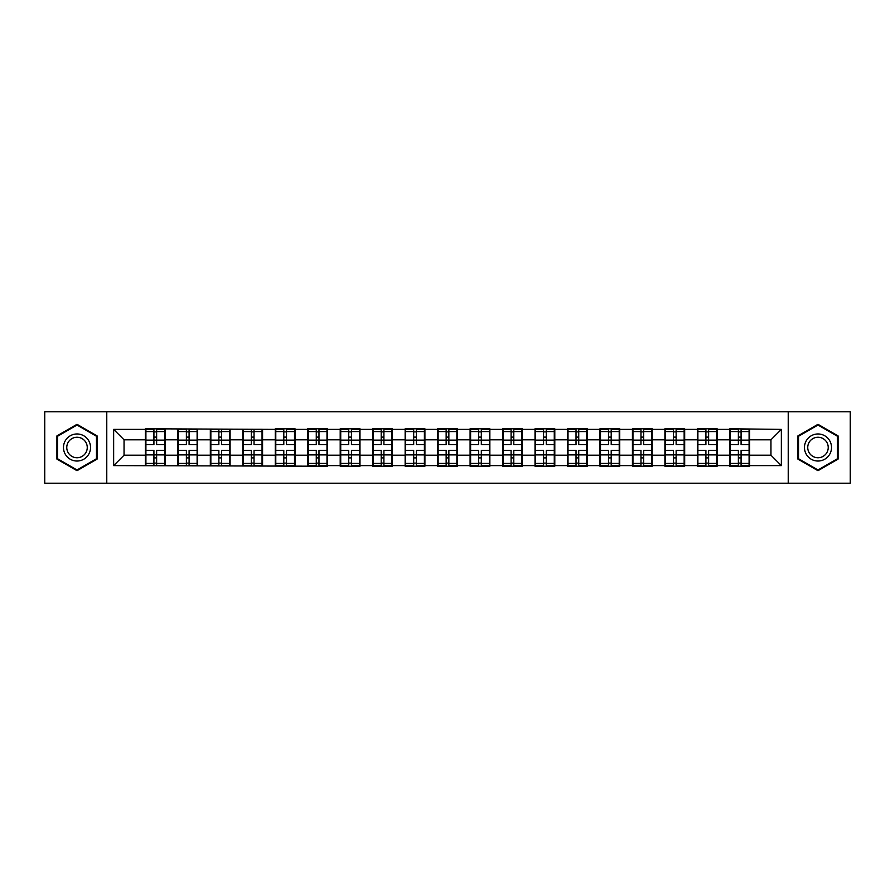 <?xml version="1.0" encoding="UTF-8"?>
<svg xmlns="http://www.w3.org/2000/svg" width="895" height="895" viewBox="0 0 895 895"><rect width="100%" height="100%" fill="white"/><g stroke="black" fill="none" stroke-linecap="round" stroke-linejoin="round"><path stroke-width="1.34" d="M788.226 483.199L850.25 483.199L850.25 411.801L788.226 411.801L788.226 483.199L106.773 483.199L106.773 411.801L44.75 411.801L44.75 483.199L106.773 483.199M788.226 411.801L106.773 411.801M770.953 455.197L770.953 439.803L749.618 439.803L749.618 455.197L770.953 455.197L781.357 465.613L781.357 429.387L729.839 428.772L729.839 439.803L717.141 439.803L717.141 455.197L729.839 455.197L729.839 439.803M781.357 465.613L749.618 465.613L749.618 466.228L729.839 466.228L729.839 465.613L717.141 465.613L717.141 466.228L697.373 466.228L697.373 465.613L684.675 465.613L684.675 466.228L664.907 466.228L664.907 465.613L652.209 465.613L652.209 466.228L632.429 466.228L632.429 465.613L619.732 465.613L619.732 466.228L599.963 466.228L599.963 465.613L587.265 465.613L587.265 466.228L567.497 466.228L567.497 465.613L554.799 465.613L554.799 466.228L535.02 466.228L535.02 465.613L522.322 465.613L522.322 466.228L502.554 466.228L502.554 465.613L489.856 465.613L489.856 466.228L470.088 466.228L470.088 465.613L457.39 465.613L457.39 466.228L437.61 466.228L437.61 465.613L424.912 465.613L424.912 466.228L405.144 466.228L405.144 465.613L392.446 465.613L392.446 466.228L372.678 466.228L372.678 465.613L359.98 465.613L359.98 466.228L340.201 466.228L340.201 465.613L327.503 465.613L327.503 466.228L113.643 465.613L113.643 429.387L145.382 429.387L145.382 439.803L124.047 439.803L124.047 455.197L145.382 455.197L145.382 439.803M729.839 429.387L717.141 429.387L717.141 428.772L697.373 428.772L697.373 429.387L684.675 429.387L684.675 428.772L664.907 428.772L664.907 429.387L652.209 429.387L652.209 428.772L632.429 428.772L632.429 429.387L619.732 429.387L619.732 428.772L599.963 428.772L599.963 429.387L587.265 429.387L587.265 428.772L567.497 428.772L567.497 429.387L554.799 429.387L554.799 428.772L535.02 428.772L535.02 429.387L522.322 429.387L522.322 428.772L502.554 428.772L502.554 429.387L489.856 429.387L489.856 428.772L470.088 428.772L470.088 429.387L457.39 429.387L457.39 428.772L437.61 428.772L437.61 429.387L424.912 429.387L424.912 428.772L405.144 428.772L405.144 429.387L392.446 429.387L392.446 428.772L372.678 428.772L372.678 429.387L359.98 429.387L359.98 428.772L340.201 428.772L340.201 429.387L327.503 429.387L327.503 428.772L307.735 428.772L307.735 429.387L295.037 429.387L295.037 428.772L275.268 428.772L275.268 429.387L145.382 428.772L145.382 429.387M729.839 455.197L729.839 465.613M717.141 455.197L717.141 465.613M717.141 429.387L717.141 439.803M684.675 455.197L697.373 455.197L697.373 439.803L684.675 439.803L684.675 465.613M697.373 455.197L697.373 465.613M697.373 429.387L697.373 439.803M684.675 429.387L684.675 439.803M652.209 455.197L664.907 455.197L664.907 439.803L652.209 439.803L652.209 465.613M664.907 455.197L664.907 465.613M664.907 429.387L664.907 439.803M652.209 429.387L652.209 439.803M619.732 455.197L632.429 455.197L632.429 439.803L619.732 439.803L619.732 465.613M632.429 455.197L632.429 465.613M632.429 429.387L632.429 439.803M619.732 429.387L619.732 439.803M587.265 455.197L599.963 455.197L599.963 439.803L587.265 439.803L587.265 465.613M599.963 455.197L599.963 465.613M599.963 429.387L599.963 439.803M587.265 429.387L587.265 439.803M554.799 455.197L567.497 455.197L567.497 439.803L554.799 439.803L554.799 465.613M567.497 455.197L567.497 465.613M567.497 429.387L567.497 439.803M554.799 429.387L554.799 439.803M522.322 455.197L535.02 455.197L535.02 439.803L522.322 439.803L522.322 465.613M535.02 455.197L535.02 465.613M535.02 429.387L535.02 439.803M522.322 429.387L522.322 439.803M489.856 455.197L502.554 455.197L502.554 439.803L489.856 439.803L489.856 465.613M502.554 455.197L502.554 465.613M502.554 429.387L502.554 439.803M489.856 429.387L489.856 439.803M457.39 455.197L470.088 455.197L470.088 439.803L457.39 439.803L457.39 465.613M470.088 455.197L470.088 465.613M470.088 429.387L470.088 439.803M457.39 429.387L457.39 439.803M424.912 455.197L437.61 455.197L437.61 439.803L424.912 439.803L424.912 465.613M437.61 455.197L437.61 465.613M437.61 429.387L437.61 439.803M424.912 429.387L424.912 439.803M392.446 455.197L405.144 455.197L405.144 439.803L392.446 439.803L392.446 465.613M405.144 455.197L405.144 465.613M405.144 429.387L405.144 439.803M392.446 429.387L392.446 439.803M359.98 455.197L372.678 455.197L372.678 439.803L359.98 439.803L359.98 465.613M372.678 455.197L372.678 465.613M372.678 429.387L372.678 439.803M359.98 429.387L359.98 439.803M327.503 455.197L340.201 455.197L340.201 439.803L327.503 439.803L327.503 465.613M340.201 455.197L340.201 465.613M340.201 429.387L340.201 439.803M327.503 429.387L327.503 439.803M295.037 455.197L307.735 455.197L307.735 439.803L295.037 439.803L295.037 465.613M307.735 455.197L307.735 465.613M307.735 429.387L307.735 439.803M295.037 429.387L295.037 439.803M262.571 455.197L275.268 455.197L275.268 439.803L262.571 439.803L262.571 465.613M275.268 455.197L275.268 465.613M275.268 429.387L275.268 439.803M262.571 429.387L262.571 439.803M230.093 455.197L242.791 455.197L242.791 439.803L230.093 439.803L230.093 465.613M242.791 455.197L242.791 465.613M242.791 429.387L242.791 439.803M230.093 429.387L230.093 439.803M197.627 455.197L210.325 455.197L210.325 439.803L197.627 439.803L197.627 465.613M210.325 455.197L210.325 465.613M210.325 429.387L210.325 439.803M197.627 429.387L197.627 439.803M165.161 455.197L177.859 455.197L177.859 439.803L165.161 439.803L165.161 465.613M177.859 455.197L177.859 465.613M177.859 429.387L177.859 439.803M165.161 429.387L165.161 439.803M145.382 455.197L145.382 465.613M124.047 455.197L113.643 465.613M113.643 429.387L124.047 439.803M749.618 455.197L749.618 465.613M749.618 429.387L749.618 439.803M781.357 429.387L770.953 439.803M77.015 424.308L56.922 435.899L56.922 459.101L77.015 470.692L97.096 459.101L97.096 435.899L77.015 424.308M797.904 459.101L817.985 470.692L838.078 459.101L838.078 435.899L817.985 424.308L797.904 435.899L797.904 459.101M145.907 440.116L153.918 440.116L153.918 429.287L145.907 429.287L145.907 450.308L153.918 450.308L153.918 454.884L156.625 454.861L156.625 450.308L164.635 450.308L164.635 429.287L156.625 429.287L156.625 431.569L164.635 431.569M153.918 437.107L156.625 437.107M156.625 431.893L153.918 431.893M145.907 444.692L153.918 444.692L153.918 440.116L156.625 440.139L156.625 444.692L164.635 444.692M145.907 431.569L153.918 431.569M153.918 463.107L156.625 463.107M153.918 457.893L156.625 457.893M145.907 465.713L153.918 465.713L153.918 463.431L145.907 463.431L145.907 465.713M145.907 450.308L145.907 454.884L153.918 454.884L153.918 463.431M145.907 454.884L145.907 463.431M164.635 450.308L164.635 465.713L156.625 465.713L156.625 463.431L164.635 463.431M164.635 454.884L156.625 454.884L156.625 463.431M164.635 440.116L156.625 440.116L156.625 431.569M178.373 440.116L186.384 440.116L186.384 429.287L178.373 429.287L178.373 450.308L186.384 450.308L186.384 454.884L189.091 454.861L189.091 450.308L197.113 450.308L197.113 429.287L189.091 429.287L189.091 431.569L197.113 431.569M186.384 437.107L189.091 437.107M189.091 431.893L186.384 431.893M178.373 444.692L186.384 444.692L186.384 440.116L189.091 440.139L189.091 444.692L197.113 444.692M178.373 431.569L186.384 431.569M186.384 463.107L189.091 463.107M186.384 457.893L189.091 457.893M178.373 465.713L186.384 465.713L186.384 463.431L178.373 463.431L178.373 465.713M178.373 450.308L178.373 454.884L186.384 454.884L186.384 463.431M178.373 454.884L178.373 463.431M197.113 450.308L197.113 465.713L189.091 465.713L189.091 463.431L197.113 463.431M197.113 454.884L189.091 454.884L189.091 463.431M197.113 440.116L189.091 440.116L189.091 431.569M210.851 440.116L218.861 440.116L218.861 429.287L210.851 429.287L210.851 450.308L218.861 450.308L218.861 454.884L221.568 454.861L221.568 450.308L229.579 450.308L229.579 429.287L221.568 429.287L221.568 431.569L229.579 431.569M218.861 437.107L221.568 437.107M221.568 431.893L218.861 431.893M210.851 444.692L218.861 444.692L218.861 440.116L221.568 440.139L221.568 444.692L229.579 444.692M210.851 431.569L218.861 431.569M218.861 463.107L221.568 463.107M218.861 457.893L221.568 457.893M210.851 465.713L218.861 465.713L218.861 463.431L210.851 463.431L210.851 465.713M210.851 450.308L210.851 454.884L218.861 454.884L218.861 463.431M210.851 454.884L210.851 463.431M229.579 450.308L229.579 465.713L221.568 465.713L221.568 463.431L229.579 463.431M229.579 454.884L221.568 454.884L221.568 463.431M229.579 440.116L221.568 440.116L221.568 431.569M243.317 440.116L251.327 440.116L251.327 429.287L243.317 429.287L243.317 450.308L251.327 450.308L251.327 454.884L254.035 454.861L254.035 450.308L262.045 450.308L262.045 429.287L254.035 429.287L254.035 431.569L262.045 431.569M251.327 437.107L254.035 437.107M254.035 431.893L251.327 431.893M243.317 444.692L251.327 444.692L251.327 440.116L254.035 440.139L254.035 444.692L262.045 444.692M243.317 431.569L251.327 431.569M251.327 463.107L254.035 463.107M251.327 457.893L254.035 457.893M243.317 465.713L251.327 465.713L251.327 463.431L243.317 463.431L243.317 465.713M243.317 450.308L243.317 454.884L251.327 454.884L251.327 463.431M243.317 454.884L243.317 463.431M262.045 450.308L262.045 465.713L254.035 465.713L254.035 463.431L262.045 463.431M262.045 454.884L254.035 454.884L254.035 463.431M262.045 440.116L254.035 440.116L254.035 431.569M275.783 440.116L283.793 440.116L283.793 429.287L275.783 429.287L275.783 450.308L283.793 450.308L283.793 454.884L286.501 454.861L286.501 450.308L294.522 450.308L294.522 429.287L286.501 429.287L286.501 431.569L294.522 431.569M283.793 437.107L286.501 437.107M286.501 431.893L283.793 431.893M275.783 444.692L283.793 444.692L283.793 440.116L286.501 440.139L286.501 444.692L294.522 444.692M275.783 431.569L283.793 431.569M283.793 463.107L286.501 463.107M283.793 457.893L286.501 457.893M275.783 465.713L283.793 465.713L283.793 463.431L275.783 463.431L275.783 465.713M275.783 450.308L275.783 454.884L283.793 454.884L283.793 463.431M275.783 454.884L275.783 463.431M294.522 450.308L294.522 465.713L286.501 465.713L286.501 463.431L294.522 463.431M294.522 454.884L286.501 454.884L286.501 463.431M294.522 440.116L286.501 440.116L286.501 431.569M308.249 440.116L316.271 440.116L316.271 429.287L308.249 429.287L308.249 450.308L316.271 450.308L316.271 454.884L318.978 454.861L318.978 450.308L326.988 450.308L326.988 429.287L318.978 429.287L318.978 431.569L326.988 431.569M316.271 437.107L318.978 437.107M318.978 431.893L316.271 431.893M308.249 444.692L316.271 444.692L316.271 440.116L318.978 440.139L318.978 444.692L326.988 444.692M308.249 431.569L316.271 431.569M316.271 463.107L318.978 463.107M316.271 457.893L318.978 457.893M308.249 465.713L316.271 465.713L316.271 463.431L308.249 463.431L308.249 465.713M308.249 450.308L308.249 454.884L316.271 454.884L316.271 463.431M308.249 454.884L308.249 463.431M326.988 450.308L326.988 465.713L318.978 465.713L318.978 463.431L326.988 463.431M326.988 454.884L318.978 454.884L318.978 463.431M326.988 440.116L318.978 440.116L318.978 431.569M88.728 440.732A13.526 13.526 0 0 0 70.246 435.787A13.526 13.526 0 0 0 65.29 454.268A13.526 13.526 0 0 0 83.772 459.213A13.526 13.526 0 0 0 88.728 440.732M85.886 442.376A10.248 10.248 0 0 0 71.891 438.628A10.248 10.248 0 0 0 68.143 452.624A10.248 10.248 0 0 0 82.139 456.372A10.248 10.248 0 0 0 85.886 442.376M77.015 469.976L57.548 458.732L57.548 436.268L77.015 425.024L96.47 436.268L96.47 458.732L77.015 469.976M829.71 440.732A13.526 13.526 0 0 0 811.228 435.787A13.526 13.526 0 0 0 806.272 454.268A13.526 13.526 0 0 0 824.754 459.213A13.526 13.526 0 0 0 829.71 440.732M826.857 442.376A10.248 10.248 0 0 0 812.861 438.628A10.248 10.248 0 0 0 809.114 452.624A10.248 10.248 0 0 0 823.109 456.372A10.248 10.248 0 0 0 826.857 442.376M817.985 469.976L798.53 458.732L798.53 436.268L817.985 425.024L837.451 436.268L837.451 458.732L817.985 469.976M340.726 440.116L348.737 440.116L348.737 429.287L340.726 429.287L340.726 450.308L348.737 450.308L348.737 454.884L351.444 454.861L351.444 450.308L359.454 450.308L359.454 429.287L351.444 429.287L351.444 431.569L359.454 431.569M348.737 437.107L351.444 437.107M351.444 431.893L348.737 431.893M340.726 444.692L348.737 444.692L348.737 440.116L351.444 440.139L351.444 444.692L359.454 444.692M340.726 431.569L348.737 431.569M348.737 463.107L351.444 463.107M348.737 457.893L351.444 457.893M340.726 465.713L348.737 465.713L348.737 463.431L340.726 463.431L340.726 465.713M340.726 450.308L340.726 454.884L348.737 454.884L348.737 463.431M340.726 454.884L340.726 463.431M359.454 450.308L359.454 465.713L351.444 465.713L351.444 463.431L359.454 463.431M359.454 454.884L351.444 454.884L351.444 463.431M359.454 440.116L351.444 440.116L351.444 431.569M373.193 440.116L381.203 440.116L381.203 429.287L373.193 429.287L373.193 450.308L381.203 450.308L381.203 454.884L383.91 454.861L383.91 450.308L391.932 450.308L391.932 429.287L383.91 429.287L383.91 431.569L391.932 431.569M381.203 437.107L383.91 437.107M383.91 431.893L381.203 431.893M373.193 444.692L381.203 444.692L381.203 440.116L383.91 440.139L383.91 444.692L391.932 444.692M373.193 431.569L381.203 431.569M381.203 463.107L383.91 463.107M381.203 457.893L383.91 457.893M373.193 465.713L381.203 465.713L381.203 463.431L373.193 463.431L373.193 465.713M373.193 450.308L373.193 454.884L381.203 454.884L381.203 463.431M373.193 454.884L373.193 463.431M391.932 450.308L391.932 465.713L383.91 465.713L383.91 463.431L391.932 463.431M391.932 454.884L383.91 454.884L383.91 463.431M391.932 440.116L383.91 440.116L383.91 431.569M405.659 440.116L413.68 440.116L413.68 429.287L405.659 429.287L405.659 450.308L413.68 450.308L413.68 454.884L416.388 454.861L416.388 450.308L424.398 450.308L424.398 429.287L416.388 429.287L416.388 431.569L424.398 431.569M413.68 437.107L416.388 437.107M416.388 431.893L413.68 431.893M405.659 444.692L413.68 444.692L413.68 440.116L416.388 440.139L416.388 444.692L424.398 444.692M405.659 431.569L413.68 431.569M413.68 463.107L416.388 463.107M413.68 457.893L416.388 457.893M405.659 465.713L413.68 465.713L413.68 463.431L405.659 463.431L405.659 465.713M405.659 450.308L405.659 454.884L413.68 454.884L413.68 463.431M405.659 454.884L405.659 463.431M424.398 450.308L424.398 465.713L416.388 465.713L416.388 463.431L424.398 463.431M424.398 454.884L416.388 454.884L416.388 463.431M424.398 440.116L416.388 440.116L416.388 431.569M438.136 440.116L446.146 440.116L446.146 429.287L438.136 429.287L438.136 450.308L446.146 450.308L446.146 454.884L448.854 454.861L448.854 450.308L456.864 450.308L456.864 429.287L448.854 429.287L448.854 431.569L456.864 431.569M446.146 437.107L448.854 437.107M448.854 431.893L446.146 431.893M438.136 444.692L446.146 444.692L446.146 440.116L448.854 440.139L448.854 444.692L456.864 444.692M438.136 431.569L446.146 431.569M446.146 463.107L448.854 463.107M446.146 457.893L448.854 457.893M438.136 465.713L446.146 465.713L446.146 463.431L438.136 463.431L438.136 465.713M438.136 450.308L438.136 454.884L446.146 454.884L446.146 463.431M438.136 454.884L438.136 463.431M456.864 450.308L456.864 465.713L448.854 465.713L448.854 463.431L456.864 463.431M456.864 454.884L448.854 454.884L448.854 463.431M456.864 440.116L448.854 440.116L448.854 431.569M470.602 440.116L478.612 440.116L478.612 429.287L470.602 429.287L470.602 450.308L478.612 450.308L478.612 454.884L481.32 454.861L481.32 450.308L489.341 450.308L489.341 429.287L481.32 429.287L481.32 431.569L489.341 431.569M478.612 437.107L481.32 437.107M481.32 431.893L478.612 431.893M470.602 444.692L478.612 444.692L478.612 440.116L481.32 440.139L481.32 444.692L489.341 444.692M470.602 431.569L478.612 431.569M478.612 463.107L481.32 463.107M478.612 457.893L481.32 457.893M470.602 465.713L478.612 465.713L478.612 463.431L470.602 463.431L470.602 465.713M470.602 450.308L470.602 454.884L478.612 454.884L478.612 463.431M470.602 454.884L470.602 463.431M489.341 450.308L489.341 465.713L481.32 465.713L481.32 463.431L489.341 463.431M489.341 454.884L481.32 454.884L481.32 463.431M489.341 440.116L481.32 440.116L481.32 431.569M503.068 440.116L511.09 440.116L511.09 429.287L503.068 429.287L503.068 450.308L511.09 450.308L511.09 454.884L513.797 454.861L513.797 450.308L521.807 450.308L521.807 429.287L513.797 429.287L513.797 431.569L521.807 431.569M511.09 437.107L513.797 437.107M513.797 431.893L511.09 431.893M503.068 444.692L511.09 444.692L511.09 440.116L513.797 440.139L513.797 444.692L521.807 444.692M503.068 431.569L511.09 431.569M511.09 463.107L513.797 463.107M511.09 457.893L513.797 457.893M503.068 465.713L511.09 465.713L511.09 463.431L503.068 463.431L503.068 465.713M503.068 450.308L503.068 454.884L511.09 454.884L511.09 463.431M503.068 454.884L503.068 463.431M521.807 450.308L521.807 465.713L513.797 465.713L513.797 463.431L521.807 463.431M521.807 454.884L513.797 454.884L513.797 463.431M521.807 440.116L513.797 440.116L513.797 431.569M535.546 440.116L543.556 440.116L543.556 429.287L535.546 429.287L535.546 450.308L543.556 450.308L543.556 454.884L546.263 454.861L546.263 450.308L554.273 450.308L554.273 429.287L546.263 429.287L546.263 431.569L554.273 431.569M543.556 437.107L546.263 437.107M546.263 431.893L543.556 431.893M535.546 444.692L543.556 444.692L543.556 440.116L546.263 440.139L546.263 444.692L554.273 444.692M535.546 431.569L543.556 431.569M543.556 463.107L546.263 463.107M543.556 457.893L546.263 457.893M535.546 465.713L543.556 465.713L543.556 463.431L535.546 463.431L535.546 465.713M535.546 450.308L535.546 454.884L543.556 454.884L543.556 463.431M535.546 454.884L535.546 463.431M554.273 450.308L554.273 465.713L546.263 465.713L546.263 463.431L554.273 463.431M554.273 454.884L546.263 454.884L546.263 463.431M554.273 440.116L546.263 440.116L546.263 431.569M568.012 440.116L576.022 440.116L576.022 429.287L568.012 429.287L568.012 450.308L576.022 450.308L576.022 454.884L578.729 454.861L578.729 450.308L586.751 450.308L586.751 429.287L578.729 429.287L578.729 431.569L586.751 431.569M576.022 437.107L578.729 437.107M578.729 431.893L576.022 431.893M568.012 444.692L576.022 444.692L576.022 440.116L578.729 440.139L578.729 444.692L586.751 444.692M568.012 431.569L576.022 431.569M576.022 463.107L578.729 463.107M576.022 457.893L578.729 457.893M568.012 465.713L576.022 465.713L576.022 463.431L568.012 463.431L568.012 465.713M568.012 450.308L568.012 454.884L576.022 454.884L576.022 463.431M568.012 454.884L568.012 463.431M586.751 450.308L586.751 465.713L578.729 465.713L578.729 463.431L586.751 463.431M586.751 454.884L578.729 454.884L578.729 463.431M586.751 440.116L578.729 440.116L578.729 431.569M600.478 440.116L608.499 440.116L608.499 429.287L600.478 429.287L600.478 450.308L608.499 450.308L608.499 454.884L611.207 454.861L611.207 450.308L619.217 450.308L619.217 429.287L611.207 429.287L611.207 431.569L619.217 431.569M608.499 437.107L611.207 437.107M611.207 431.893L608.499 431.893M600.478 444.692L608.499 444.692L608.499 440.116L611.207 440.139L611.207 444.692L619.217 444.692M600.478 431.569L608.499 431.569M608.499 463.107L611.207 463.107M608.499 457.893L611.207 457.893M600.478 465.713L608.499 465.713L608.499 463.431L600.478 463.431L600.478 465.713M600.478 450.308L600.478 454.884L608.499 454.884L608.499 463.431M600.478 454.884L600.478 463.431M619.217 450.308L619.217 465.713L611.207 465.713L611.207 463.431L619.217 463.431M619.217 454.884L611.207 454.884L611.207 463.431M619.217 440.116L611.207 440.116L611.207 431.569M632.955 440.116L640.965 440.116L640.965 429.287L632.955 429.287L632.955 450.308L640.965 450.308L640.965 454.884L643.673 454.861L643.673 450.308L651.683 450.308L651.683 429.287L643.673 429.287L643.673 431.569L651.683 431.569M640.965 437.107L643.673 437.107M643.673 431.893L640.965 431.893M632.955 444.692L640.965 444.692L640.965 440.116L643.673 440.139L643.673 444.692L651.683 444.692M632.955 431.569L640.965 431.569M640.965 463.107L643.673 463.107M640.965 457.893L643.673 457.893M632.955 465.713L640.965 465.713L640.965 463.431L632.955 463.431L632.955 465.713M632.955 450.308L632.955 454.884L640.965 454.884L640.965 463.431M632.955 454.884L632.955 463.431M651.683 450.308L651.683 465.713L643.673 465.713L643.673 463.431L651.683 463.431M651.683 454.884L643.673 454.884L643.673 463.431M651.683 440.116L643.673 440.116L643.673 431.569M665.421 440.116L673.432 440.116L673.432 429.287L665.421 429.287L665.421 450.308L673.432 450.308L673.432 454.884L676.139 454.861L676.139 450.308L684.149 450.308L684.149 429.287L676.139 429.287L676.139 431.569L684.149 431.569M673.432 437.107L676.139 437.107M676.139 431.893L673.432 431.893M665.421 444.692L673.432 444.692L673.432 440.116L676.139 440.139L676.139 444.692L684.149 444.692M665.421 431.569L673.432 431.569M673.432 463.107L676.139 463.107M673.432 457.893L676.139 457.893M665.421 465.713L673.432 465.713L673.432 463.431L665.421 463.431L665.421 465.713M665.421 450.308L665.421 454.884L673.432 454.884L673.432 463.431M665.421 454.884L665.421 463.431M684.149 450.308L684.149 465.713L676.139 465.713L676.139 463.431L684.149 463.431M684.149 454.884L676.139 454.884L676.139 463.431M684.149 440.116L676.139 440.116L676.139 431.569M697.887 440.116L705.909 440.116L705.909 429.287L697.887 429.287L697.887 450.308L705.909 450.308L705.909 454.884L708.616 454.861L708.616 450.308L716.626 450.308L716.626 429.287L708.616 429.287L708.616 431.569L716.626 431.569M705.909 437.107L708.616 437.107M708.616 431.893L705.909 431.893M697.887 444.692L705.909 444.692L705.909 440.116L708.616 440.139L708.616 444.692L716.626 444.692M697.887 431.569L705.909 431.569M705.909 463.107L708.616 463.107M705.909 457.893L708.616 457.893M697.887 465.713L705.909 465.713L705.909 463.431L697.887 463.431L697.887 465.713M697.887 450.308L697.887 454.884L705.909 454.884L705.909 463.431M697.887 454.884L697.887 463.431M716.626 450.308L716.626 465.713L708.616 465.713L708.616 463.431L716.626 463.431M716.626 454.884L708.616 454.884L708.616 463.431M716.626 440.116L708.616 440.116L708.616 431.569M730.365 440.116L738.375 440.116L738.375 429.287L730.365 429.287L730.365 450.308L738.375 450.308L738.375 454.884L741.082 454.861L741.082 450.308L749.093 450.308L749.093 429.287L741.082 429.287L741.082 431.569L749.093 431.569M738.375 437.107L741.082 437.107M741.082 431.893L738.375 431.893M730.365 444.692L738.375 444.692L738.375 440.116L741.082 440.139L741.082 444.692L749.093 444.692M730.365 431.569L738.375 431.569M738.375 463.107L741.082 463.107M738.375 457.893L741.082 457.893M730.365 465.713L738.375 465.713L738.375 463.431L730.365 463.431L730.365 465.713M730.365 450.308L730.365 454.884L738.375 454.884L738.375 463.431M730.365 454.884L730.365 463.431M749.093 450.308L749.093 465.713L741.082 465.713L741.082 463.431L749.093 463.431M749.093 454.884L741.082 454.884L741.082 463.431M749.093 440.116L741.082 440.116L741.082 431.569"/></g></svg>
